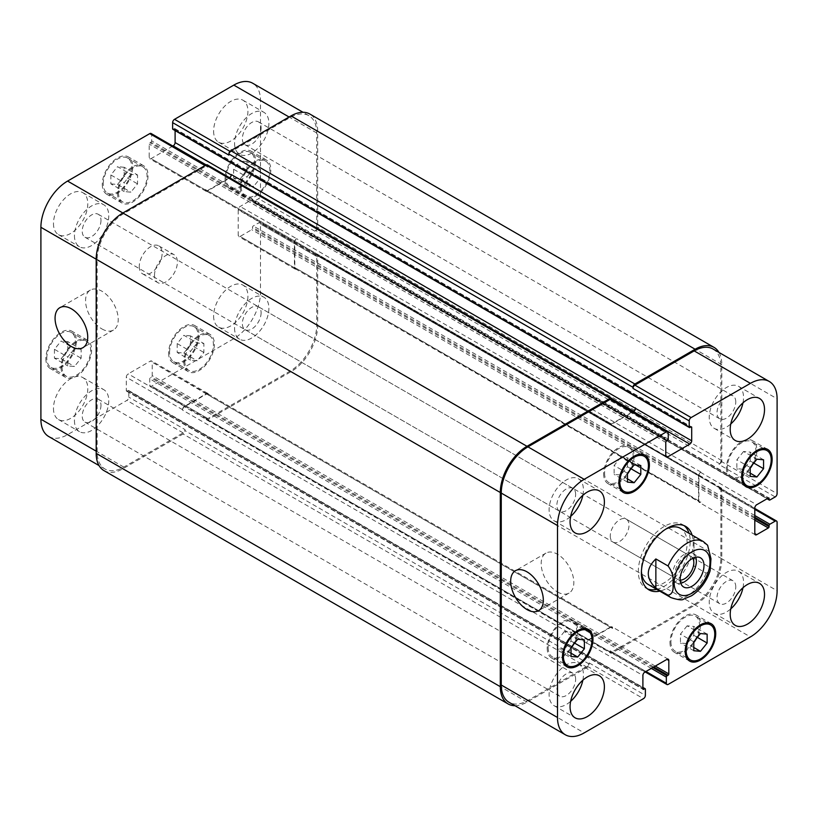 <?xml version="1.0" encoding="UTF-8"?>
<svg xmlns="http://www.w3.org/2000/svg" width="818" height="818" viewBox="0 0 818 818"><rect width="100%" height="100%" fill="white"/><g stroke="black" fill="none" stroke-linecap="round" stroke-linejoin="round"><path stroke-width="0.61" stroke-dasharray="4.09 3.07" d="M610.269 536.025A13.252 7.648 120 0 0 613.019 542.089A13.252 7.648 120 0 0 626.271 534.44A13.252 7.648 120 0 0 626.271 519.133A13.252 7.648 120 0 0 616.056 522.682A13.252 7.648 120 0 0 610.269 536.025M695.781 557.222A16.851 9.724 120 0 0 692.877 553.438A16.851 9.724 120 0 0 679.901 557.958A16.851 9.724 120 0 0 672.539 574.911A16.851 9.724 120 0 0 676.026 582.62A16.851 9.724 120 0 0 680.76 583.244M692.805 558.285A13.252 7.648 120 0 0 691.087 556.557A13.252 7.648 120 0 0 680.873 560.105A13.252 7.648 120 0 0 675.085 573.449A13.252 7.648 120 0 0 677.825 579.512A13.252 7.648 120 0 0 680.187 580.136M707.611 545.228L693.991 536.925L693.991 566.128L706.19 573.173L710.136 570.77M693.991 536.925L693.991 566.128M656.701 589.359A36.667 21.166 120 0 0 690.177 541.404A36.667 21.166 120 0 0 689.053 533.336M684.042 525.606A36.667 21.166 120 0 0 682.58 524.614A36.667 21.166 120 0 0 645.913 545.78A36.667 21.166 120 0 0 645.913 588.122A36.667 21.166 120 0 0 647.508 588.888M648.071 584.379A32.352 18.681 120 0 0 672.999 575.719A32.352 18.681 120 0 0 687.12 543.162A32.352 18.681 120 0 0 680.423 528.346M665.729 529.154A32.352 18.681 120 0 0 664.247 529.952A32.352 18.681 120 0 0 641.424 571.25M692.1 535.095A36.667 21.166 -60 0 1 693.224 543.162A36.667 21.166 -60 0 1 659.748 591.128M101.902 328.918A23.088 13.333 -120 0 0 113.446 330.053A23.088 13.333 -120 0 0 113.446 303.396A23.088 13.333 -120 0 0 90.358 290.063A23.088 13.333 -120 0 0 86.81 308.56A23.088 13.333 -120 0 0 101.902 328.918M557.498 591.946A23.088 13.333 -120 0 0 569.042 593.091A23.088 13.333 -120 0 0 569.042 566.424A23.088 13.333 -120 0 0 545.954 553.101A23.088 13.333 -120 0 0 542.416 571.598A23.088 13.333 -120 0 0 557.498 591.946M130.88 174.377L124.203 182.68L124.203 191.576L130.88 192.169L137.547 183.866L137.547 174.97L130.88 174.377L117.536 166.667L110.859 174.97L124.203 182.68M110.859 174.97L110.859 183.866L124.203 191.576M110.859 183.866L117.536 184.459L130.88 192.169M117.536 184.459L124.203 176.167L137.547 183.866M124.203 176.167L124.203 167.271L137.547 174.97M124.203 167.271L117.536 166.667M253.641 168.651L246.964 176.954L246.964 185.85L253.641 186.443L260.308 178.14L260.308 169.244L253.641 168.651L240.298 160.952L233.621 169.244L246.964 176.954M233.621 169.244L233.621 178.14L246.964 185.85M233.621 178.14L240.298 178.743L253.641 186.443M240.298 178.743L246.964 170.441L260.308 178.14M246.964 170.441L246.964 161.545L260.308 169.244M246.964 161.545L240.298 160.952M197.21 342.987L190.543 351.29L190.543 360.186L197.21 360.779L203.887 352.476L203.887 343.58L197.21 342.987L183.866 335.278L177.199 343.58L190.543 351.29M177.199 343.58L177.199 352.476L190.543 360.186M177.199 352.476L183.866 353.069L197.21 360.779M183.866 353.069L190.543 344.777L203.887 352.476M190.543 344.777L190.543 335.881L203.887 343.58M190.543 335.881L183.866 335.278M74.448 348.703L67.782 357.006L67.782 365.902L74.448 366.495L81.125 358.202L81.125 349.306L74.448 348.703L61.105 341.004L54.438 349.306L67.782 357.006M54.438 349.306L54.438 358.202L67.782 365.902M54.438 358.202L61.105 358.795L74.448 366.495M61.105 358.795L67.782 350.493L81.125 358.202M67.782 350.493L67.782 341.597L81.125 349.306M67.782 341.597L61.105 341.004M241.249 186.903A20.215 11.677 120 0 0 245.441 196.156A20.215 11.677 120 0 0 265.656 184.49A20.215 11.677 120 0 0 265.656 161.136A20.215 11.677 120 0 0 250.073 166.555A20.215 11.677 120 0 0 241.249 186.903M226.003 178.099A20.215 11.677 -60 0 1 234.827 157.751A20.215 11.677 -60 0 1 250.4 152.332A20.215 11.677 -60 0 1 250.4 175.686A20.215 11.677 -60 0 1 230.185 187.353A20.215 11.677 -60 0 1 226.003 178.099M240.298 187.455A21.565 12.454 120 0 0 244.766 197.322A21.565 12.454 120 0 0 266.331 184.878A21.565 12.454 120 0 0 266.331 159.97A21.565 12.454 120 0 0 249.705 165.747A21.565 12.454 120 0 0 240.298 187.455M225.042 178.651A21.565 12.454 120 0 0 229.51 188.518A21.565 12.454 120 0 0 251.075 176.074A21.565 12.454 120 0 0 251.075 151.166A21.565 12.454 120 0 0 234.459 156.944A21.565 12.454 120 0 0 225.042 178.651M118.487 192.629A20.215 11.677 120 0 0 122.669 201.882A20.215 11.677 120 0 0 142.894 190.205A20.215 11.677 120 0 0 142.894 166.862A20.215 11.677 120 0 0 127.311 172.281A20.215 11.677 120 0 0 118.487 192.629M103.232 183.825A20.215 11.677 -60 0 1 112.056 163.477A20.215 11.677 -60 0 1 127.639 158.058A20.215 11.677 -60 0 1 127.639 181.402A20.215 11.677 -60 0 1 107.424 193.079A20.215 11.677 -60 0 1 103.232 183.825M117.536 193.181A21.565 12.454 120 0 0 121.994 203.048A21.565 12.454 120 0 0 143.569 190.594A21.565 12.454 120 0 0 143.569 165.696A21.565 12.454 120 0 0 126.943 171.473A21.565 12.454 120 0 0 117.536 193.181M102.281 184.367A21.565 12.454 120 0 0 106.749 194.244A21.565 12.454 120 0 0 128.314 181.79A21.565 12.454 120 0 0 128.314 156.892A21.565 12.454 120 0 0 111.698 162.67A21.565 12.454 120 0 0 102.281 184.367M62.056 366.955A20.215 11.677 120 0 0 66.248 376.219A20.215 11.677 120 0 0 86.463 364.542A20.215 11.677 120 0 0 86.463 341.198A20.215 11.677 120 0 0 70.89 346.607A20.215 11.677 120 0 0 62.056 366.955M46.81 358.151A20.215 11.677 -60 0 1 55.634 337.803A20.215 11.677 -60 0 1 71.217 332.394A20.215 11.677 -60 0 1 71.217 355.738A20.215 11.677 -60 0 1 50.992 367.415A20.215 11.677 -60 0 1 46.81 358.151M61.105 367.507A21.565 12.454 120 0 0 65.573 377.384A21.565 12.454 120 0 0 87.137 364.93A21.565 12.454 120 0 0 87.137 340.022A21.565 12.454 120 0 0 70.522 345.809A21.565 12.454 120 0 0 61.105 367.507M45.859 358.703A21.565 12.454 120 0 0 50.327 368.581A21.565 12.454 120 0 0 71.892 356.127A21.565 12.454 120 0 0 71.892 331.218A21.565 12.454 120 0 0 55.266 336.996A21.565 12.454 120 0 0 45.859 358.703M184.827 361.239A20.215 11.677 120 0 0 189.009 370.493A20.215 11.677 120 0 0 209.234 358.816A20.215 11.677 120 0 0 209.234 335.472A20.215 11.677 120 0 0 193.651 340.891A20.215 11.677 120 0 0 184.827 361.239M169.571 352.435A20.215 11.677 -60 0 1 178.396 332.088A20.215 11.677 -60 0 1 193.978 326.668A20.215 11.677 -60 0 1 193.978 350.012A20.215 11.677 -60 0 1 173.764 361.689A20.215 11.677 -60 0 1 169.571 352.435M183.866 361.791A21.565 12.454 120 0 0 188.334 371.658A21.565 12.454 120 0 0 209.899 359.204A21.565 12.454 120 0 0 209.899 334.306A21.565 12.454 120 0 0 193.283 340.084A21.565 12.454 120 0 0 183.866 361.791M168.62 352.987A21.565 12.454 120 0 0 173.089 362.855A21.565 12.454 120 0 0 194.653 350.401A21.565 12.454 120 0 0 194.653 325.503A21.565 12.454 120 0 0 178.038 331.28A21.565 12.454 120 0 0 168.62 352.987M234.572 328.11A24.264 14.008 120 0 0 239.602 339.214A24.264 14.008 120 0 0 263.866 325.206A24.264 14.008 120 0 0 263.866 297.19A24.264 14.008 120 0 0 245.165 303.693A24.264 14.008 120 0 0 234.572 328.11M261.106 312.793A13.252 7.648 -60 0 1 255.318 326.137A13.252 7.648 -60 0 1 245.103 329.685A13.252 7.648 -60 0 1 245.103 314.378A13.252 7.648 -60 0 1 258.365 306.719A13.252 7.648 -60 0 1 261.106 312.793M213.61 316.004A24.264 14.008 120 0 0 218.631 327.108A24.264 14.008 120 0 0 242.895 313.1A24.264 14.008 120 0 0 242.895 285.083A24.264 14.008 120 0 0 224.204 291.586A24.264 14.008 120 0 0 213.61 316.004M53.477 408.448A24.264 14.008 120 0 0 58.507 419.562A24.264 14.008 120 0 0 82.771 405.554A24.264 14.008 120 0 0 82.771 377.538A24.264 14.008 120 0 0 64.07 384.031A24.264 14.008 120 0 0 53.477 408.448M74.448 420.554A24.264 14.008 120 0 0 79.479 431.669A24.264 14.008 120 0 0 103.743 417.661A24.264 14.008 120 0 0 103.743 389.644A24.264 14.008 120 0 0 85.041 396.137A24.264 14.008 120 0 0 74.448 420.554M100.982 405.237A13.252 7.648 -60 0 1 95.195 418.581A13.252 7.648 -60 0 1 84.98 422.129A13.252 7.648 -60 0 1 84.98 406.822A13.252 7.648 -60 0 1 98.232 399.174A13.252 7.648 -60 0 1 100.982 405.237M74.448 235.656A24.264 14.008 120 0 0 79.479 246.77A24.264 14.008 120 0 0 103.743 232.762A24.264 14.008 120 0 0 103.743 204.745A24.264 14.008 120 0 0 85.041 211.238A24.264 14.008 120 0 0 74.448 235.656M100.982 220.339A13.252 7.648 -60 0 1 95.195 233.682A13.252 7.648 -60 0 1 84.98 237.23A13.252 7.648 -60 0 1 84.98 221.923A13.252 7.648 -60 0 1 98.232 214.275A13.252 7.648 -60 0 1 100.982 220.339M53.477 223.549A24.264 14.008 120 0 0 58.507 234.664A24.264 14.008 120 0 0 82.771 220.656A24.264 14.008 120 0 0 82.771 192.639A24.264 14.008 120 0 0 64.07 199.132A24.264 14.008 120 0 0 53.477 223.549M213.61 131.105A24.264 14.008 120 0 0 218.631 142.209A24.264 14.008 120 0 0 242.895 128.201A24.264 14.008 120 0 0 242.895 100.185A24.264 14.008 120 0 0 224.204 106.688A24.264 14.008 120 0 0 213.61 131.105M234.572 143.211A24.264 14.008 120 0 0 239.602 154.316A24.264 14.008 120 0 0 263.866 140.307A24.264 14.008 120 0 0 263.866 112.291A24.264 14.008 120 0 0 245.165 118.794A24.264 14.008 120 0 0 234.572 143.211M261.106 127.894A13.252 7.648 -60 0 1 255.318 141.238A13.252 7.648 -60 0 1 245.103 144.786A13.252 7.648 -60 0 1 245.103 129.479A13.252 7.648 -60 0 1 258.365 121.821A13.252 7.648 -60 0 1 261.106 127.894M48.712 436.515A37.74 21.789 120 0 0 67.587 434.644L126.872 400.421A2.699 1.554 120 0 0 128.784 397.119L128.784 390.953A1.074 0.624 120 0 0 128.017 390.513L127.066 391.065A1.074 0.624 -60 0 1 126.299 390.626L126.299 377.19A2.699 1.554 -60 0 1 128.211 373.898L150.318 361.127A2.699 1.554 -60 0 1 151.667 360.994A2.699 1.554 -60 0 1 152.23 362.231L152.23 375.656A1.074 0.624 -60 0 1 151.463 376.975L150.512 377.527A1.074 0.624 120 0 0 149.745 378.846L149.745 385.012A2.699 1.554 120 0 0 150.308 386.239A2.699 1.554 120 0 0 151.657 386.106L233.815 338.672A37.74 21.789 120 0 0 260.502 292.455L260.502 223.999A2.699 1.554 120 0 0 259.94 222.762A2.699 1.554 120 0 0 258.6 222.895L253.263 225.972A1.074 0.624 120 0 0 252.496 227.292L252.496 228.396A1.074 0.624 -60 0 1 251.729 229.715L240.103 236.433A2.699 1.554 -60 0 1 238.754 236.566A2.699 1.554 -60 0 1 238.202 235.328L238.202 209.797A2.699 1.554 -60 0 1 240.103 206.494L251.729 199.776A1.074 0.624 -60 0 1 252.496 200.226L252.496 201.32A1.074 0.624 120 0 0 253.263 201.76L258.6 198.682A2.699 1.554 120 0 0 260.502 195.379L260.502 100.512A37.74 21.789 120 0 0 252.68 83.231M172.843 146.054L151.085 158.62A2.699 1.554 -60 0 1 149.735 158.753A2.699 1.554 -60 0 1 149.173 157.516L149.173 144.091A1.074 0.624 -60 0 1 149.939 142.772L150.89 142.22A1.074 0.624 120 0 0 151.657 140.9L151.657 134.735A2.699 1.554 120 0 0 151.095 133.498M172.843 129.285A1.074 0.624 120 0 0 173.385 129.234L174.336 128.682A1.074 0.624 -60 0 1 175.103 129.121L175.103 130.583M139.264 266.474A16.176 9.335 120 0 0 142.618 273.877A16.176 9.335 120 0 0 158.784 264.541A16.176 9.335 120 0 0 158.784 245.86A16.176 9.335 120 0 0 146.32 250.196A16.176 9.335 120 0 0 139.264 266.474M620.79 457.221L614.114 465.524L614.114 474.42L620.79 475.013L627.457 466.71L627.457 457.814L620.79 457.221L634.134 464.931M627.457 473.223L614.114 465.524M627.457 482.119L614.114 474.42M627.457 478.867L620.79 475.013M631.036 468.775L627.457 466.71M640.801 465.524L627.457 457.814M743.552 451.505L736.875 459.798L736.875 468.694L743.552 469.297L750.218 460.994L750.218 452.098L743.552 451.505L756.895 459.205M750.218 467.507L736.875 459.798M750.218 476.403L736.875 468.694M750.218 473.141L743.552 469.297M753.797 463.06L750.218 460.994M763.562 459.798L750.218 452.098M687.12 625.831L680.453 634.134L680.453 643.03L687.12 643.623L693.797 635.32L693.797 626.424L687.12 625.831L700.464 633.541M693.797 641.833L680.453 634.134M693.797 650.729L680.453 643.03M693.797 647.478L687.12 643.623M697.376 637.386L693.797 635.32M707.141 634.134L693.797 626.424M564.359 631.557L557.692 639.86L557.692 648.756L564.359 649.349L571.036 641.046L571.036 632.15L564.359 631.557L577.702 639.257M571.036 647.559L557.692 639.86M571.036 656.455L557.692 648.756M571.036 653.204L564.359 649.349M574.604 643.112L571.036 641.046M584.379 639.86L571.036 632.15M727.345 467.548A20.215 11.677 120 0 0 731.537 476.802A20.215 11.677 120 0 0 751.752 465.135A20.215 11.677 120 0 0 751.752 441.781A20.215 11.677 120 0 0 736.169 447.201A20.215 11.677 120 0 0 727.345 467.548M726.394 468.101A21.565 12.454 120 0 0 730.863 477.978A21.565 12.454 120 0 0 752.427 465.524A21.565 12.454 120 0 0 752.427 440.616A21.565 12.454 120 0 0 735.811 446.393A21.565 12.454 120 0 0 726.394 468.101M604.584 473.274A20.215 11.677 120 0 0 608.766 482.528A20.215 11.677 120 0 0 628.991 470.851A20.215 11.677 120 0 0 628.991 447.507A20.215 11.677 120 0 0 613.408 452.927A20.215 11.677 120 0 0 604.584 473.274M603.633 473.826A21.565 12.454 120 0 0 608.101 483.694A21.565 12.454 120 0 0 629.666 471.24A21.565 12.454 120 0 0 629.666 446.342A21.565 12.454 120 0 0 613.04 452.119A21.565 12.454 120 0 0 603.633 473.826M548.162 647.6A20.215 11.677 120 0 0 552.344 656.864A20.215 11.677 120 0 0 572.559 645.187A20.215 11.677 120 0 0 572.559 621.844A20.215 11.677 120 0 0 556.986 627.253A20.215 11.677 120 0 0 548.162 647.6M547.201 648.153A21.565 12.454 120 0 0 551.669 658.03A21.565 12.454 120 0 0 573.234 645.576A21.565 12.454 120 0 0 573.234 620.678A21.565 12.454 120 0 0 556.618 626.455A21.565 12.454 120 0 0 547.201 648.153M670.924 641.885A20.215 11.677 120 0 0 675.106 651.138A20.215 11.677 120 0 0 695.331 639.461A20.215 11.677 120 0 0 695.331 616.118A20.215 11.677 120 0 0 679.748 621.537A20.215 11.677 120 0 0 670.924 641.885M669.973 642.437A21.565 12.454 120 0 0 674.431 652.304A21.565 12.454 120 0 0 696.006 639.85A21.565 12.454 120 0 0 696.006 614.952A21.565 12.454 120 0 0 679.38 620.729A21.565 12.454 120 0 0 669.973 642.437M742.979 587.733A24.264 14.008 120 0 0 738.521 571.23A24.264 14.008 120 0 0 719.83 577.733A24.264 14.008 120 0 0 709.237 602.15A24.264 14.008 120 0 0 714.257 613.255A24.264 14.008 120 0 0 730.771 608.868M735.771 586.833A13.252 7.648 120 0 0 733.02 580.77A13.252 7.648 120 0 0 719.768 588.418A13.252 7.648 120 0 0 719.768 603.725A13.252 7.648 120 0 0 729.983 600.177A13.252 7.648 120 0 0 735.771 586.833M742.979 402.834A24.264 14.008 120 0 0 738.521 386.331A24.264 14.008 120 0 0 719.83 392.834A24.264 14.008 120 0 0 709.237 417.252A24.264 14.008 120 0 0 714.257 428.356A24.264 14.008 120 0 0 730.771 423.969M735.771 401.935A13.252 7.648 120 0 0 733.02 395.871A13.252 7.648 120 0 0 719.768 403.519A13.252 7.648 120 0 0 719.768 418.826A13.252 7.648 120 0 0 729.983 415.278A13.252 7.648 120 0 0 735.771 401.935M582.856 495.279A24.264 14.008 120 0 0 578.398 478.786A24.264 14.008 120 0 0 559.706 485.289A24.264 14.008 120 0 0 549.113 509.706A24.264 14.008 120 0 0 554.134 520.81A24.264 14.008 120 0 0 570.647 516.424M575.637 494.389A13.252 7.648 120 0 0 572.897 488.315A13.252 7.648 120 0 0 559.635 495.974A13.252 7.648 120 0 0 559.635 511.281A13.252 7.648 120 0 0 569.849 507.722A13.252 7.648 120 0 0 575.637 494.389M582.856 680.177A24.264 14.008 120 0 0 578.398 663.684A24.264 14.008 120 0 0 559.706 670.187A24.264 14.008 120 0 0 549.113 694.605A24.264 14.008 120 0 0 554.134 705.709A24.264 14.008 120 0 0 570.647 701.323M575.637 679.288A13.252 7.648 120 0 0 572.897 673.214A13.252 7.648 120 0 0 559.635 680.873A13.252 7.648 120 0 0 559.635 696.179A13.252 7.648 120 0 0 569.849 692.621A13.252 7.648 120 0 0 575.637 679.288M154.51 275.277A16.176 9.335 -60 0 1 161.575 258.999A16.176 9.335 -60 0 1 174.04 254.664A16.176 9.335 -60 0 1 174.04 273.345A16.176 9.335 -60 0 1 157.864 282.68A16.176 9.335 -60 0 1 154.51 275.277M515.003 705.719A37.74 21.789 -60 0 0 526.996 702.089L587.232 667.304A2.699 1.554 -60 0 0 589.144 664.001L589.144 662.907A2.699 1.554 -60 0 1 587.232 666.21L527.947 700.433A37.74 21.789 -60 0 1 509.082 702.304M207.905 393.898L612.028 627.222A2.699 1.554 120 0 1 612.59 628.459L612.59 628.019A2.699 1.554 120 0 0 612.028 626.782A2.699 1.554 120 0 0 610.678 626.915L588.571 639.686A2.699 1.554 120 0 0 586.659 642.979L182.537 410.104A2.699 1.554 -60 0 1 184.439 406.802L206.555 394.031A2.699 1.554 -60 0 1 207.905 393.898A2.699 1.554 -60 0 1 208.457 395.135L152.23 362.231M317.128 254.674A2.699 1.554 120 0 0 315.779 254.807L314.828 255.359A2.699 1.554 120 0 1 316.177 255.226A2.699 1.554 120 0 1 316.74 256.463L316.74 324.92A37.74 21.789 120 0 1 290.053 371.147L207.884 418.581A2.699 1.554 120 0 1 206.545 418.714A2.699 1.554 120 0 1 205.983 417.477L205.983 418.581A2.699 1.554 120 0 0 206.545 419.808A2.699 1.554 120 0 0 207.884 419.675L291.004 371.689A37.74 21.789 120 0 0 317.691 325.472L317.691 255.911A2.699 1.554 120 0 0 317.128 254.674L721.261 487.998A2.699 1.554 -60 0 0 719.912 488.131L718.961 488.683A2.699 1.554 -60 0 1 720.31 488.55A2.699 1.554 -60 0 1 720.862 489.777L720.862 558.244A37.74 21.789 -60 0 1 694.175 604.461L612.017 651.895A2.699 1.554 -60 0 1 610.668 652.028A2.699 1.554 -60 0 1 610.116 650.801L645.944 671.486M295.37 268.815L699.502 502.129A2.699 1.554 120 0 1 698.94 500.902L698.94 475.36A2.699 1.554 120 0 1 700.852 472.068L700.464 472.283A2.699 1.554 120 0 0 698.562 475.585L698.562 501.117A2.699 1.554 120 0 0 699.124 502.354A2.699 1.554 120 0 0 700.464 502.221L296.719 268.682A2.699 1.554 -60 0 1 295.37 268.815A2.699 1.554 -60 0 1 294.817 267.578L294.817 242.046A2.699 1.554 -60 0 1 296.719 238.744L240.103 206.494M713.051 349.02A37.74 21.789 -60 0 1 720.862 366.3L720.862 461.168A2.699 1.554 -60 0 1 718.961 464.471L775.198 496.935M229.633 177.741A2.699 1.554 -60 0 1 229.429 177.874L207.322 190.645A2.699 1.554 -60 0 1 205.972 190.778L610.095 424.102A2.699 1.554 120 0 1 609.543 422.865L609.543 423.305A2.699 1.554 120 0 0 610.095 424.542A2.699 1.554 120 0 0 611.445 424.409L633.204 411.843M611.455 399.286A2.699 1.554 -60 0 1 612.017 400.523L668.255 432.988M612.028 627.222A2.699 1.554 120 0 0 610.678 627.355L588.571 640.126A2.699 1.554 120 0 0 586.659 643.429M612.017 399.613L612.017 400.523M610.095 424.102A2.699 1.554 120 0 0 611.445 423.969L632.825 411.628M718.971 352.435A37.74 21.789 -60 0 1 721.813 364.644L721.813 460.616A2.699 1.554 -60 0 1 719.912 463.918L718.961 464.471M699.502 502.129A2.699 1.554 120 0 0 700.852 501.996M721.261 487.998A2.699 1.554 -60 0 1 721.813 489.236L721.813 558.786A37.74 21.789 -60 0 1 695.126 605.013L612.017 652.999A2.699 1.554 -60 0 1 610.668 653.132A2.699 1.554 -60 0 1 610.116 651.895L610.116 650.801M612.017 399.419L207.884 166.105L207.884 167.199A2.699 1.554 120 0 0 207.332 165.972A2.699 1.554 120 0 0 205.983 166.105L123.825 213.539A37.74 21.789 120 0 0 97.138 259.756L97.138 451.7A37.74 21.789 120 0 0 104.949 468.98A37.74 21.789 120 0 0 123.825 467.109L183.109 432.886A2.699 1.554 120 0 0 185.011 429.583L128.784 397.119M182.537 410.104L182.537 409.665A2.699 1.554 -60 0 1 184.439 406.362L206.555 393.591A2.699 1.554 -60 0 1 207.905 393.458A2.699 1.554 -60 0 1 208.457 394.695M296.719 268.682L296.341 268.897A2.699 1.554 -60 0 1 294.991 269.03A2.699 1.554 -60 0 1 294.429 267.793L294.429 242.261A2.699 1.554 -60 0 1 296.341 238.958M719.912 463.918L315.779 230.594L314.828 231.146A2.699 1.554 120 0 0 316.74 227.844L316.74 132.976A37.74 21.789 120 0 0 308.918 115.696A37.74 21.789 120 0 0 290.053 117.567L230.768 151.79A2.699 1.554 120 0 0 228.856 155.093M231.341 174.571L231.341 175.021A2.699 1.554 -60 0 1 229.429 178.314L207.322 191.085A2.699 1.554 -60 0 1 205.972 191.218A2.699 1.554 -60 0 1 205.41 189.981L205.41 189.541A2.699 1.554 -60 0 0 205.972 190.778M103.998 470.636A37.74 21.789 120 0 0 122.874 468.765L183.109 433.99A2.699 1.554 120 0 0 185.011 430.687L185.011 429.583M207.884 166.105A2.699 1.554 120 0 0 207.332 164.868M315.779 230.594A2.699 1.554 120 0 0 317.691 227.292L317.691 131.32A37.74 21.789 120 0 0 309.869 114.05M670.944 597.59A32.352 18.681 120 0 0 706.19 573.173M706.19 543.97A32.352 18.681 120 0 0 703.296 541.557M527.947 700.433L584.185 732.897M587.232 666.21L643.469 698.674M589.144 662.907L645.382 695.372M588.571 639.686L644.809 672.151M586.659 642.979L642.897 675.453M610.678 626.915L612.59 628.019M612.017 651.895L668.255 684.369M694.175 604.461L750.413 636.925M720.862 558.244L777.1 590.708M720.862 489.777L777.1 522.252M718.961 488.683L754.799 509.369M698.562 501.117L700.464 502.221M698.562 475.585L754.799 508.05M700.464 472.283L756.701 504.747M720.862 461.168L777.1 493.632M720.862 366.3L777.1 398.765M611.445 424.409L609.543 423.305M123.825 467.109L67.587 434.644M97.138 451.7L96.187 451.158M183.109 432.886L126.872 400.421M182.537 409.665L126.299 377.19M184.439 406.362L128.211 373.898M206.555 393.591L150.318 361.127M207.884 418.581L151.657 386.106M205.983 417.477L149.745 385.012M290.053 371.147L233.815 338.672M316.74 324.92L260.502 292.455M316.74 256.463L260.502 223.999M314.828 255.359L258.6 222.895M296.341 268.897L240.103 236.433M294.429 267.793L238.202 235.328M294.429 242.261L238.202 209.797M316.74 227.844L260.502 195.379M314.828 231.146L258.6 198.682M316.74 132.976L260.502 100.512M290.053 117.567L289.091 117.015M230.768 151.79L229.981 151.34M229.429 178.314L206.187 164.899M207.322 191.085L151.085 158.62M205.41 189.981L149.173 157.516M205.983 166.105L205.032 165.553M207.884 167.199L151.657 134.735M123.825 213.539L122.874 212.987M97.138 259.756L96.187 259.214M668.255 439.154L151.657 140.9M667.488 440.473L150.89 142.22M666.537 441.025L149.939 142.772M665.77 442.344L149.173 144.091M609.543 422.865L205.41 189.541M611.445 423.969L207.322 190.645M611.884 398.683L229.429 177.874M174.336 128.682L690.934 426.935L175.103 129.121M689.983 427.487L173.385 129.234M721.813 364.644L317.691 131.32M721.813 460.616L317.691 227.292M769.861 500.013L253.263 201.76M767.376 498.591L252.496 201.32M251.729 199.776L768.327 498.039L252.496 200.226M700.852 472.068L296.719 238.744M698.94 475.36L294.817 242.046M698.94 500.902L294.817 267.578M754.799 520.156L251.729 229.715M754.799 518.397L252.496 228.396M754.799 517.293L252.496 227.292M754.799 515.534L253.263 225.972M719.912 488.131L315.779 254.807M721.813 489.236L317.691 255.911M721.813 558.786L317.691 325.472M695.126 605.013L291.004 371.689M612.017 652.999L207.884 419.675M610.116 651.895L205.983 418.581M651.281 668.408L149.745 378.846M652.815 667.529L150.512 377.527M653.766 666.977L151.463 376.975M655.29 666.097L152.23 375.656M612.59 628.459L208.457 395.135M610.678 627.355L206.555 394.031M588.571 640.126L184.439 406.802M127.066 391.065L642.897 688.879L126.299 390.626M642.897 687.774L128.017 390.513M645.382 689.206L128.784 390.953M589.144 664.001L185.011 430.687M587.232 667.304L183.109 433.99M526.996 702.089L122.874 468.765M676.026 582.62L683.654 587.027M692.877 553.438L700.505 557.845M613.019 542.089L677.825 579.512M626.271 519.133L691.087 556.557M645.913 588.122L648.971 589.88M682.58 524.614L685.627 526.373M90.358 290.063L59.857 307.67M113.446 330.053L82.945 347.67M545.954 553.101L515.452 570.708M569.042 593.091L538.541 610.698M265.656 161.136L250.4 152.332M245.441 196.156L230.185 187.353M266.331 159.97L251.075 151.166M244.766 197.322L229.51 188.518M142.894 166.862L127.639 158.058M122.669 201.882L107.424 193.079M143.569 165.696L128.314 156.892M121.994 203.048L106.749 194.244M86.463 341.198L71.217 332.394M66.248 376.219L50.992 367.415M87.137 340.022L71.892 331.218M65.573 377.384L50.327 368.581M209.234 335.472L193.978 326.668M189.009 370.493L173.764 361.689M209.899 334.306L194.653 325.503M188.334 371.658L173.089 362.855M218.631 327.108L239.602 339.214M242.895 285.083L263.866 297.19M58.507 419.562L79.479 431.669M82.771 377.538L103.743 389.644M58.507 234.664L79.479 246.77M82.771 192.639L103.743 204.745M218.631 142.209L239.602 154.316M242.895 100.185L263.866 112.291M763.255 448.428L751.752 441.781M743.03 483.448L731.537 476.802M767.673 449.419L752.427 440.616M746.108 486.782L730.863 477.978M640.484 454.143L628.991 447.507M620.269 489.164L608.766 482.528M644.911 455.145L629.666 446.342M623.347 492.497L608.101 483.694M584.062 628.48L572.559 621.844M563.847 663.5L552.344 656.864M588.49 629.482L573.234 620.678M566.925 666.834L551.669 658.03M706.824 622.754L695.331 616.118M686.609 657.774L675.106 651.138M711.251 623.756L696.006 614.952M689.686 661.108L674.431 652.304M714.257 613.255L735.229 625.361M738.521 571.23L759.493 583.336M245.103 329.685L719.768 603.725M258.365 306.719L733.02 580.77M714.257 428.356L735.229 440.462M738.521 386.331L759.493 398.438M245.103 144.786L719.768 418.826M258.365 121.821L733.02 395.871M554.134 520.81L575.105 532.917M578.398 478.786L599.369 490.892M84.98 237.23L559.635 511.281M98.232 214.275L572.897 488.315M554.134 705.709L575.105 717.815M578.398 663.684L599.369 675.791M84.98 422.129L559.635 696.179M98.232 399.174L572.897 673.214M142.618 273.877L157.864 282.68M158.784 245.86L174.04 254.664M668.265 659.247L612.028 626.782M645.157 671.946L610.668 652.028M754.799 508.459L720.31 488.55M755.351 534.819L699.124 502.354M666.333 457.006L610.095 424.542M104.949 468.98L99.029 465.565M207.905 393.458L151.667 360.994M206.545 418.714L150.308 386.239M316.177 255.226L259.94 222.762M294.991 269.03L238.754 236.566M308.918 115.696L302.997 112.281M205.972 191.218L149.735 158.753M207.332 165.972L205.819 165.093M174.878 128.63L691.476 426.884M252.721 201.811L767.059 498.765M252.271 199.725L768.869 497.978M206.545 419.808L610.668 653.132M126.524 391.116L643.122 689.37M128.559 390.462L642.897 687.417"/><path stroke-width="1.23" d="M680.76 583.244A16.851 9.724 120 0 0 692.877 572.897A16.851 9.724 120 0 0 695.781 557.222M680.187 580.136A13.252 7.648 120 0 0 693.828 562.62A13.252 7.648 120 0 0 692.805 558.285M680.167 579.318A16.851 9.724 -60 0 1 687.519 562.355A16.851 9.724 -60 0 1 700.505 557.845A16.851 9.724 -60 0 1 700.505 577.303A16.851 9.724 -60 0 1 683.654 587.027A16.851 9.724 -60 0 1 680.167 579.318M655.862 558.939L668.061 565.974C672.191 571.496 673.797 577.293 672.887 583.367C673.797 590.484 672.191 594.42 668.061 595.177L655.862 588.132L655.862 558.939C645.78 568.674 645.78 578.398 655.862 588.132M668.061 595.177A32.352 18.681 120 0 0 670.944 597.59C678.05 599.901 682.232 600.443 683.48 599.216L691.639 595.729C700.3 589.911 706.466 581.598 710.136 570.77L710.975 558.735L707.611 545.228L703.296 541.557A32.352 18.681 120 0 0 687.12 543.162A32.352 18.681 120 0 0 668.061 565.974M689.053 533.336A36.667 21.166 120 0 0 684.042 525.606M647.508 588.888A36.667 21.166 120 0 0 656.701 589.359M703.296 541.557L680.423 528.346A32.352 18.681 120 0 0 665.729 529.154M641.424 571.25A32.352 18.681 120 0 0 648.071 584.379L670.944 597.59M659.748 591.128A36.667 21.166 -60 0 1 648.971 589.88A36.667 21.166 -60 0 1 648.971 547.549A36.667 21.166 -60 0 1 685.627 526.373A36.667 21.166 -60 0 1 692.1 535.095M71.401 346.525A23.088 13.333 60 0 1 56.309 326.178A23.088 13.333 60 0 1 59.857 307.67A23.088 13.333 60 0 1 82.945 321.004A23.088 13.333 60 0 1 82.945 347.67A23.088 13.333 60 0 1 71.401 346.525M526.996 609.563A23.088 13.333 60 0 1 511.915 589.205A23.088 13.333 60 0 1 515.452 570.708A23.088 13.333 60 0 1 538.541 584.042A23.088 13.333 60 0 1 538.541 610.698A23.088 13.333 60 0 1 526.996 609.563M205.819 165.093L151.095 133.498A2.699 1.554 120 0 0 149.745 133.631L67.587 181.075A37.74 21.789 120 0 0 40.9 227.292L40.9 419.235A37.74 21.789 120 0 0 48.712 436.515L99.029 465.565M175.103 130.583L175.103 142.547A2.699 1.554 -60 0 1 173.191 145.849L172.843 146.054M302.997 112.281L252.68 83.231A37.74 21.789 120 0 0 233.815 85.103L174.531 119.326A2.699 1.554 120 0 0 172.618 122.628L172.618 128.794A1.074 0.624 120 0 0 172.843 129.285L689.441 427.538A1.074 0.624 120 0 0 689.983 427.487L690.934 426.935A1.074 0.624 -60 0 1 691.701 427.374L691.701 440.81A2.699 1.554 -60 0 1 689.789 444.102L667.682 456.873A2.699 1.554 -60 0 1 666.333 457.006A2.699 1.554 -60 0 1 665.77 455.769L665.77 442.344A1.074 0.624 -60 0 1 666.537 441.025L667.488 440.473A1.074 0.624 120 0 0 668.255 439.154L668.255 432.988A2.699 1.554 120 0 0 667.692 431.761A2.699 1.554 120 0 0 666.343 431.894L584.185 479.328A37.74 21.789 120 0 0 557.498 525.545L557.498 717.488A37.74 21.789 120 0 0 565.32 734.769A37.74 21.789 120 0 0 584.185 732.897L643.469 698.674A2.699 1.554 120 0 0 645.382 695.372L645.382 689.206A1.074 0.624 120 0 0 644.615 688.766L643.664 689.318A1.074 0.624 -60 0 1 642.897 688.879L642.897 675.453A2.699 1.554 -60 0 1 644.809 672.151L666.915 659.38A2.699 1.554 -60 0 1 668.265 659.247A2.699 1.554 -60 0 1 668.827 660.484L668.827 673.909A1.074 0.624 -60 0 1 668.061 675.228L667.11 675.78A1.074 0.624 120 0 0 666.343 677.1L666.343 683.265A2.699 1.554 120 0 0 666.905 684.502A2.699 1.554 120 0 0 668.255 684.369L750.413 636.925A37.74 21.789 120 0 0 777.1 590.708L777.1 522.252A2.699 1.554 120 0 0 776.538 521.015A2.699 1.554 120 0 0 775.198 521.148L769.861 524.226A1.074 0.624 120 0 0 769.094 525.555L769.094 526.649A1.074 0.624 -60 0 1 768.327 527.968L756.701 534.686A2.699 1.554 -60 0 1 755.351 534.819A2.699 1.554 -60 0 1 754.799 533.581L754.799 508.05A2.699 1.554 -60 0 1 756.701 504.747L768.327 498.039A1.074 0.624 -60 0 1 769.094 498.479L769.094 499.573A1.074 0.624 120 0 0 769.861 500.013L775.198 496.935A2.699 1.554 120 0 0 777.1 493.632L777.1 398.765A37.74 21.789 120 0 0 769.288 381.485A37.74 21.789 120 0 0 750.413 383.356L691.128 417.579A2.699 1.554 120 0 0 689.216 420.881L689.216 427.047A1.074 0.624 120 0 0 689.441 427.538M627.457 473.223L634.134 464.931L640.801 465.524L640.801 474.42L634.134 482.722L627.457 482.119L627.457 473.223M634.134 482.722L627.457 478.867M640.801 474.42L631.036 468.775M750.218 467.507L756.895 459.205L763.562 459.798L763.562 468.694L756.895 476.996L750.218 476.403L750.218 467.507M756.895 476.996L750.218 473.141M763.562 468.694L753.797 463.06M693.797 641.833L700.464 633.541L707.141 634.134L707.141 643.03L700.464 651.332L693.797 650.729L693.797 641.833M700.464 651.332L693.797 647.478M707.141 643.03L697.376 637.386M571.036 647.559L577.702 639.257L584.379 639.86L584.379 648.756L577.702 657.048L571.036 656.455L571.036 647.559M577.702 657.048L571.036 653.204M584.379 648.756L574.604 643.112M742.601 476.352A20.215 11.677 120 0 0 746.783 485.606A20.215 11.677 120 0 0 767.008 473.939A20.215 11.677 120 0 0 767.008 450.585A20.215 11.677 120 0 0 751.425 456.004A20.215 11.677 120 0 0 742.601 476.352M741.64 476.904A21.565 12.454 -60 0 1 751.057 455.197A21.565 12.454 -60 0 1 767.673 449.419A21.565 12.454 -60 0 1 767.673 474.328A21.565 12.454 -60 0 1 746.108 486.782A21.565 12.454 -60 0 1 741.64 476.904M619.829 482.078A20.215 11.677 120 0 0 624.022 491.332A20.215 11.677 120 0 0 644.236 479.655A20.215 11.677 120 0 0 644.236 456.311A20.215 11.677 120 0 0 628.664 461.73A20.215 11.677 120 0 0 619.829 482.078M618.878 482.63A21.565 12.454 -60 0 1 628.296 460.923A21.565 12.454 -60 0 1 644.911 455.145A21.565 12.454 -60 0 1 644.911 480.043A21.565 12.454 -60 0 1 623.347 492.497A21.565 12.454 -60 0 1 618.878 482.63M563.408 656.414A20.215 11.677 120 0 0 567.6 665.668A20.215 11.677 120 0 0 587.815 653.991A20.215 11.677 120 0 0 587.815 630.647A20.215 11.677 120 0 0 572.232 636.067A20.215 11.677 120 0 0 563.408 656.414M562.457 656.956A21.565 12.454 -60 0 1 571.864 635.259A21.565 12.454 -60 0 1 588.49 629.482A21.565 12.454 -60 0 1 588.49 654.38A21.565 12.454 -60 0 1 566.925 666.834A21.565 12.454 -60 0 1 562.457 656.956M686.169 650.688A20.215 11.677 120 0 0 690.361 659.942A20.215 11.677 120 0 0 710.576 648.265A20.215 11.677 120 0 0 710.576 624.921A20.215 11.677 120 0 0 694.993 630.341A20.215 11.677 120 0 0 686.169 650.688M685.218 651.24A21.565 12.454 -60 0 1 694.635 629.533A21.565 12.454 -60 0 1 711.251 623.756A21.565 12.454 -60 0 1 711.251 648.664A21.565 12.454 -60 0 1 689.686 661.108A21.565 12.454 -60 0 1 685.218 651.24M730.208 614.257A24.264 14.008 -60 0 1 740.801 589.839A24.264 14.008 -60 0 1 759.493 583.336A24.264 14.008 -60 0 1 759.493 611.353A24.264 14.008 -60 0 1 735.229 625.361A24.264 14.008 -60 0 1 730.208 614.257M730.208 429.358A24.264 14.008 -60 0 1 740.801 404.941A24.264 14.008 -60 0 1 759.493 398.438A24.264 14.008 -60 0 1 759.493 426.454A24.264 14.008 -60 0 1 735.229 440.462A24.264 14.008 -60 0 1 730.208 429.358M570.074 521.812A24.264 14.008 -60 0 1 580.668 497.395A24.264 14.008 -60 0 1 599.369 490.892A24.264 14.008 -60 0 1 599.369 518.909A24.264 14.008 -60 0 1 575.105 532.917A24.264 14.008 -60 0 1 570.074 521.812M570.074 706.711A24.264 14.008 -60 0 1 580.668 682.294A24.264 14.008 -60 0 1 599.369 675.791A24.264 14.008 -60 0 1 599.369 703.807A24.264 14.008 -60 0 1 575.105 717.815A24.264 14.008 -60 0 1 570.074 706.711M730.771 608.868A24.264 14.008 120 0 0 742.979 587.733M730.771 423.969A24.264 14.008 120 0 0 742.979 402.834M570.647 516.424A24.264 14.008 120 0 0 582.856 495.279M570.647 701.323A24.264 14.008 120 0 0 582.856 680.177M565.32 734.769L509.082 702.304A37.74 21.789 -60 0 1 501.26 685.024L501.26 493.08A37.74 21.789 -60 0 1 527.947 446.853L610.116 399.419A2.699 1.554 -60 0 1 611.455 399.286L667.692 431.761M695.126 349.235L291.004 115.911A37.74 21.789 120 0 1 309.869 114.05L714.002 347.364A37.74 21.789 -60 0 0 695.126 349.235L634.891 384.01A2.699 1.554 -60 0 0 632.989 387.313L632.989 388.417A2.699 1.554 -60 0 1 634.891 385.114L694.175 350.891A37.74 21.789 -60 0 1 713.051 349.02L769.288 381.485M633.204 411.843L633.561 411.638A2.699 1.554 120 0 0 635.463 408.335L231.341 174.571A2.699 1.554 -60 0 1 229.633 177.741M515.003 705.719A37.74 21.789 -60 0 1 508.131 703.95A37.74 21.789 -60 0 1 500.309 686.68L500.309 492.528A37.74 21.789 -60 0 1 526.996 446.311L610.116 398.325A2.699 1.554 -60 0 1 611.455 398.192A2.699 1.554 -60 0 1 612.017 399.419L612.017 399.613M632.825 411.628L633.561 411.198A2.699 1.554 120 0 0 635.463 407.896M714.002 347.364A37.74 21.789 -60 0 1 718.971 352.435M611.455 398.192L207.332 164.868A2.699 1.554 120 0 0 205.983 165.001L122.874 212.987A37.74 21.789 120 0 0 96.187 259.214L96.187 453.356A37.74 21.789 120 0 0 103.998 470.636L508.131 703.95M291.004 115.911L230.768 150.696A2.699 1.554 120 0 0 228.856 153.999L228.856 155.093L172.618 122.628M692.079 551.741A25.338 14.632 120 0 0 676.558 591.741A25.338 14.632 120 0 0 707.601 573.817A25.338 14.632 120 0 0 692.079 551.741M501.26 685.024L557.498 717.488M666.915 659.38L668.827 660.484M645.944 671.486L666.343 683.265M754.799 509.369L775.198 521.148M754.799 533.581L756.701 534.686M694.175 350.891L750.413 383.356M634.891 385.114L691.128 417.579M632.989 388.417L689.216 420.881M633.561 411.638L689.789 444.102M635.463 408.335L691.701 440.81M665.77 455.769L667.682 456.873M610.116 399.419L666.343 431.894M527.947 446.853L584.185 479.328M501.26 493.08L557.498 525.545M96.187 451.158L40.9 419.235M289.091 117.015L233.815 85.103M229.981 151.34L174.531 119.326M231.3 175.001L175.103 142.547M206.187 164.899L173.191 145.849M205.032 165.553L149.745 133.631M526.996 446.311L67.587 181.075M500.309 492.528L40.9 227.292M610.116 398.325L205.983 165.001M633.561 411.198L611.884 398.683M691.701 427.374L690.934 426.935M689.216 427.047L172.618 128.794M632.989 387.313L228.856 153.999M634.891 384.01L230.768 150.696M769.094 499.573L767.376 498.591M769.094 498.479L768.327 498.039M768.327 527.968L754.799 520.156M769.094 526.649L754.799 518.397M769.094 525.555L754.799 517.293M769.861 524.226L754.799 515.534M666.343 677.1L651.281 668.408M667.11 675.78L652.815 667.529M668.061 675.228L653.766 666.977M668.827 673.909L655.29 666.097M643.664 689.318L642.897 688.879M644.615 688.766L642.897 687.774M96.187 453.356L500.309 686.68M767.008 450.585L763.255 448.428M746.783 485.606L743.03 483.448M644.236 456.311L640.484 454.143M624.022 491.332L620.269 489.164M587.815 630.647L584.062 628.48M567.6 665.668L563.847 663.5M710.576 624.921L706.824 622.754M690.361 659.942L686.609 657.774M666.905 684.502L645.157 671.946M776.538 521.015L754.799 508.459M767.059 498.765L769.319 500.074M642.897 687.417L645.157 688.715"/></g></svg>
